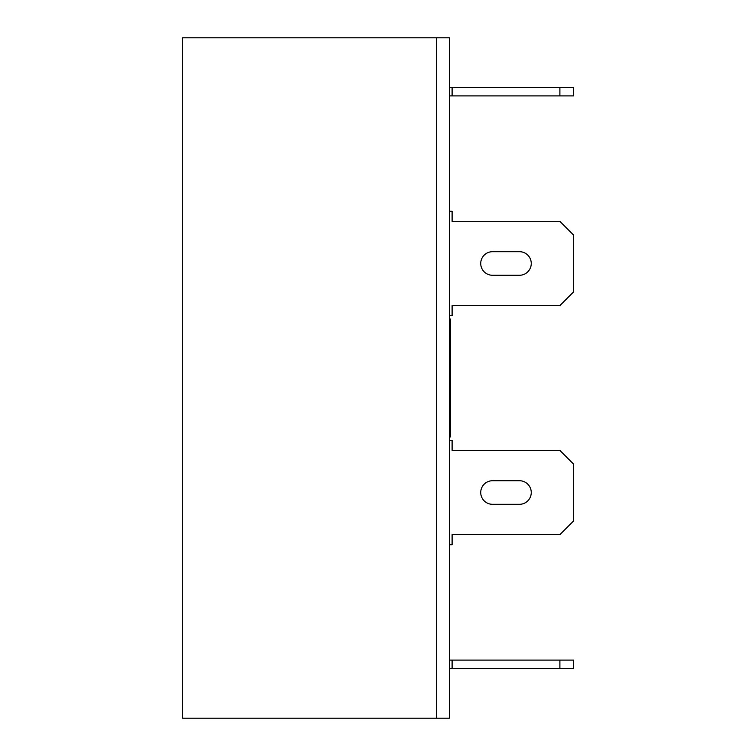 <?xml version="1.0" encoding="UTF-8"?>
<svg xmlns="http://www.w3.org/2000/svg" width="756" height="756" viewBox="0 0 756 756"><rect width="100%" height="100%" fill="white"/><g stroke="black" fill="none" stroke-linecap="round" stroke-linejoin="round"><path stroke-width="1.13" d="M449.404 319.051L450.415 319.051L450.415 436.949L449.404 436.949M182.64 718.2L436.609 718.2L436.609 37.8L436.609 718.2L449.404 718.2L449.404 37.8L182.64 37.8L182.64 718.2M449.404 211.264L452.107 211.264L452.107 221.376L559.894 221.376L573.36 234.842L573.36 292.109L559.894 305.585L452.107 305.585L452.107 315.687L449.404 315.687M492.525 275.269A11.794 11.794 0 0 1 480.731 263.475A11.794 11.794 0 0 1 492.525 251.691L519.466 251.691A11.794 11.794 0 0 1 531.26 263.475A11.794 11.794 0 0 1 519.466 275.269L492.525 275.269M449.404 87.479L573.36 87.479L573.36 95.908L449.404 95.908M452.107 87.479L452.107 95.908M559.894 87.479L559.894 95.908M449.404 660.092L573.36 660.092L573.36 668.521L449.404 668.521M452.107 660.092L452.107 668.521M559.894 660.092L559.894 668.521M449.404 544.736L452.107 544.736L452.107 534.624L559.894 534.624L573.36 521.158L573.36 463.891L559.894 450.415L452.107 450.415L452.107 440.313L449.404 440.313M492.525 504.309L519.466 504.309A11.794 11.794 0 0 0 531.26 492.525A11.794 11.794 0 0 0 519.466 480.731L492.525 480.731A11.794 11.794 0 0 0 480.731 492.525A11.794 11.794 0 0 0 492.525 504.309"/></g></svg>
